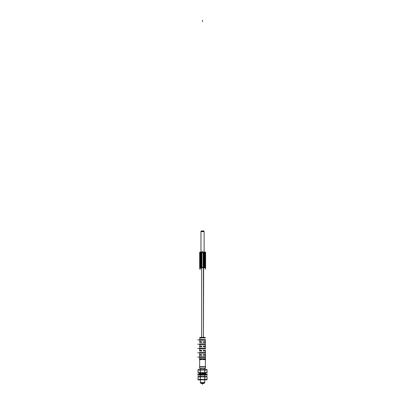 <?xml version="1.0" encoding="UTF-8"?>
<svg xmlns="http://www.w3.org/2000/svg" width="405" height="405" viewBox="0 0 405 405"><rect width="100%" height="100%" fill="white"/><g stroke="black" fill="none" stroke-linecap="round" stroke-linejoin="round"><path stroke-width="0.61" d="M201.133 231.22A0.719 0.694 90 0 1 201.877 230.936A0.719 0.719 90 0 0 201.088 231.22A0.719 0.719 -90 0 1 201.675 230.916L200.956 231.63L204.115 231.63L200.961 231.63L200.956 252.295L200.956 231.63L200.956 252.295L200.956 231.63L204.115 231.63L204.115 252.295L204.115 231.63L204.115 252.295L204.115 231.63L203.396 230.916A0.719 0.709 90 0 1 203.963 231.22M201.999 252.902L202.191 252.295L202.88 252.295L203.077 252.902M204.378 267.948L204.287 252.143L204.717 252.143L204.717 267.948L204.287 267.948L204.717 267.948L204.798 252.335A0.43 0.43 0 0 1 205.37 252.902M204.581 252.356L204.216 252.725L204.581 252.356L204.216 252.725L204.216 267.366L204.581 267.735L203.725 267.366L203.725 252.725L204.216 252.725L204.216 267.366L203.725 267.366L203.725 252.725L204.216 252.725L204.216 267.366L204.581 267.735M202.034 252.295L201.346 252.725L201.346 267.366L202.034 267.796M200.49 267.735L200.855 267.366L201.928 267.735L201.346 267.366L200.49 267.735L200.855 267.366L200.855 252.725L200.49 252.356L201.346 252.725L201.346 267.366L200.855 267.366L200.855 252.725L201.847 252.31M200.227 267.366L199.67 267.366L199.883 267.735L199.665 267.366L199.883 267.735L199.665 267.366L199.883 267.735L199.665 267.366L199.883 267.735L199.665 267.366L199.883 267.735L199.665 267.366L199.883 267.735L199.665 267.366L200.227 267.366L199.67 267.366L199.883 267.735L199.665 267.366L199.883 252.143L199.665 252.725L199.883 252.356L199.665 252.725L199.883 252.356L199.665 252.725L205.401 252.725L205.193 252.356L205.406 252.725L205.406 267.366L205.193 267.735L205.406 267.366L204.849 267.366L205.401 267.366L205.193 267.735L205.406 267.366L205.193 267.735L205.406 267.366L205.193 267.735L205.406 267.366L204.849 267.366M205.153 267.756L205.193 252.143M203.442 267.796L203.431 337.264L203.654 267.948L203.224 267.948L203.224 252.143L203.654 252.143L203.654 267.948M201.639 337.264L201.639 267.948M200.546 337.4L204.525 337.4M199.857 337.4L199.837 339.547L199.847 337.4L205.224 337.4L205.229 337.826L199.847 337.826M205.259 341.699L205.269 342.417M205.229 337.952L205.219 337.4M203.614 341.699L203.614 342.417M205.3 346.002L205.305 346.72M203.614 346.002L203.614 346.72M205.335 350.31L205.345 352.461M203.614 350.31L203.614 351.029M205.37 354.613L205.375 355.332M205.35 352.461L205.34 351.029M203.614 354.613L203.614 355.332M205.406 358.734L205.396 357.483L205.411 359.341L199.665 359.341L199.68 357.483L199.665 358.734L199.68 357.483L199.67 358.734L205.406 358.734L205.396 357.483L205.406 358.734M199.706 354.613L199.695 355.332M201.462 355.332L201.462 354.613M199.756 348.872L199.736 351.029M201.462 351.029L201.462 350.31M199.741 350.31L199.751 348.872M199.776 346.002L199.771 346.72M201.462 346.72L201.462 346.002M199.832 340.266L199.807 342.417M201.462 342.417L201.462 341.699M199.812 341.699L199.827 340.266M199.847 337.4L199.842 337.952M200.055 339.547L200.05 340.266M205.026 340.266L205.021 339.547M200.014 343.85L200.009 344.569M205.067 344.569L205.057 343.85M199.974 348.158L199.969 348.872M205.107 348.872L205.097 348.158M199.933 352.461L199.928 353.18M205.143 353.18L205.138 352.461M199.898 356.764L199.888 357.483M205.183 357.483L205.178 356.764M201.462 359.635L201.811 359.341M199.665 359.635L199.665 366.667M203.259 359.341L203.614 359.635M205.406 359.635L205.406 366.667M199.665 366.814L199.665 368.246M205.406 366.814L205.406 368.246M204.687 368.428L204.687 369.618L204.687 368.428M204.687 373.051L204.687 374.402L204.687 373.051M204.687 375.081L204.687 376.432L204.687 375.081M200.394 379.865L200.384 382.882L204.687 382.882L204.682 379.865L204.687 382.598M200.384 368.428L200.384 369.618M200.384 373.051L200.384 374.402M200.384 375.081L200.384 376.432M200.384 379.865L200.384 382.598M203.973 382.882L204.155 383.317L200.92 383.317L201.103 382.416L201.103 383.5L203.973 383.5L203.973 382.882M197.944 374.417L197.944 375.065M207.127 375.065L207.127 374.417M207.011 379.455L205.892 379.799L207.011 379.455L205.892 379.799L204.773 379.455L202.535 379.799L200.298 379.455L199.179 379.799L198.06 379.455M198.06 379.444L198.06 376.852L198.06 379.444L198.06 376.852L199.179 376.498L200.298 376.842L202.535 376.498L204.773 376.842L205.892 376.498L207.011 376.842L207.011 379.444M207.011 370.038L207.011 372.63L207.011 370.038L207.011 372.63L205.892 372.985L204.773 372.635L202.535 372.985L200.298 372.635L199.179 372.985L198.06 372.635L198.06 370.038M198.06 370.028L199.179 369.684L198.06 370.028L199.179 369.684L200.298 370.028L202.535 369.684L204.773 370.028L205.892 369.684L207.011 370.028M200.971 252.295L200.971 231.22L204.115 231.22L204.105 252.295M205.158 252.295L199.913 252.295M203.442 252.902L203.442 267.184M204.829 252.902L204.717 252.33M201.629 267.184L201.629 252.902M200.242 252.902L200.44 252.295M200.45 252.431L199.67 252.695M199.67 252.76L199.67 267.33M199.67 267.396L200.434 267.654L200.434 252.431M200.698 267.184L200.434 267.184M201.999 267.184L202.191 267.796M200.242 267.184L200.44 267.796M201.508 252.431L201.508 267.654L200.698 267.654L200.698 252.431L201.508 252.431M201.346 267.654L201.346 252.431M201.933 252.431L201.933 267.654M201.847 252.143L201.498 252.143M201.847 267.948L201.498 267.948M203.072 267.756L201.999 267.756M203.305 252.431L201.766 252.431L201.766 267.654L203.305 267.654M203.143 267.654L203.143 252.431M203.73 252.431L203.73 267.654M204.439 267.184L204.626 252.902L204.378 267.184M204.829 267.184L204.717 267.761M203.077 267.184L202.88 267.796M204.378 252.431L203.568 252.431L203.568 267.654L204.378 267.654M204.216 267.654L204.216 252.431M204.798 252.431L204.798 267.654M205.396 252.431L204.636 252.431L204.636 267.654L205.406 267.654L205.406 252.695M205.406 252.76L205.406 267.33M205.406 267.396L205.396 267.654M205.33 267.654L205.33 267.948L205.325 267.654M205.37 267.184A0.43 0.43 0 0 1 204.798 267.756M199.706 252.902A0.43 0.43 0 0 1 200.273 252.335L200.095 252.295M199.67 252.431L199.67 267.654L199.665 252.431M199.746 252.143L199.746 252.431L199.751 252.143M199.706 267.184A0.43 0.43 0 0 0 200.273 267.756M205.158 267.796L199.913 267.796M200.44 252.143L200.784 252.143L200.44 252.143M203.416 267.948L203.416 337.264M201.66 267.948L201.66 337.264M200.095 337.395L204.976 337.395M204.677 337.4L200.399 337.4M199.873 337.952L205.198 337.952M199.716 337.952L200.06 337.952M205.011 337.952L205.36 337.952M205.244 340.266L205.274 343.85L205.249 340.266M201.644 341.699L199.63 341.699M201.285 342.372A0.359 0.359 0 0 0 201.817 342.058A0.359 0.359 0 0 0 201.285 341.744M199.624 342.417L201.644 342.417M201.644 346.002L199.594 346.002M201.285 346.675A0.359 0.359 0 0 0 201.817 346.361A0.359 0.359 0 0 0 201.285 346.047M199.589 346.72L201.644 346.72M201.644 350.31L199.559 350.31M201.285 350.983A0.359 0.359 0 0 0 201.817 350.669A0.359 0.359 0 0 0 201.285 350.355M199.549 351.029L201.644 351.029M201.644 354.613L199.518 354.613M201.285 355.286A0.359 0.359 0 0 0 201.817 354.972A0.359 0.359 0 0 0 201.285 354.658M199.513 355.332L201.644 355.332M201.644 358.921L199.483 358.921M201.285 359.589A0.359 0.359 0 0 0 201.817 359.281A0.359 0.359 0 0 0 201.285 358.967M205.406 359.341L205.406 366.854L205.406 358.921L205.401 366.854L199.665 366.854L199.665 359.341M199.483 366.667L205.588 366.667M203.431 359.635L205.588 359.635M203.786 358.967A0.359 0.359 0 0 0 203.254 359.281A0.359 0.359 0 0 0 203.786 359.589M205.588 358.921L203.431 358.921M199.483 359.635L201.644 359.635M205.588 366.814L199.483 366.814M205.406 368.428L199.665 368.428L199.665 366.631L205.406 366.631L205.406 368.428M205.588 368.246L199.483 368.246M199.67 368.428L199.665 366.631L199.665 368.428M200.394 376.432L200.394 375.081M200.394 374.402L200.394 373.051M200.394 369.618L200.394 368.428M204.874 382.598L200.202 382.598M203.431 355.332L205.558 355.332M203.786 354.658A0.359 0.359 0 0 0 203.254 354.972A0.359 0.359 0 0 0 203.786 355.286M205.553 354.613L203.431 354.613M203.431 351.029L205.522 351.029M203.786 350.355A0.359 0.359 0 0 0 203.254 350.669A0.359 0.359 0 0 0 203.786 350.983M205.517 350.31L203.431 350.31M203.431 346.72L205.487 346.72M203.786 346.047A0.359 0.359 0 0 0 203.254 346.361A0.359 0.359 0 0 0 203.786 346.675M205.482 346.002L203.431 346.002M203.431 342.417L205.451 342.417M203.786 341.744A0.359 0.359 0 0 0 203.254 342.058A0.359 0.359 0 0 0 203.786 342.372M205.446 341.699L203.431 341.699M199.741 340.22L199.741 339.547L199.741 340.22M199.7 344.523L199.7 343.85L199.7 344.523M199.665 348.826L199.665 348.158L199.665 348.826M199.63 353.135L199.63 352.461L199.63 353.135M199.589 357.438L199.589 356.764L199.589 357.438M205.203 339.547L199.873 339.547M205.335 339.592L205.335 340.22M199.862 340.266L205.208 340.266M205.37 343.896L205.37 344.523M199.822 344.569L205.249 344.569M205.244 343.85L199.832 343.85M205.406 348.204L205.406 348.826M199.786 348.872L205.289 348.872M205.279 348.158L199.792 348.158M205.446 352.507L205.446 353.135M199.746 353.18L205.33 353.18M205.32 352.461L199.751 352.461M205.482 356.81L205.482 357.438M199.706 357.483L205.365 357.483M205.36 356.764L199.711 356.764M200.86 252.431L200.86 267.654M200.45 267.184L200.45 252.902L200.445 267.184M200.278 267.654L200.278 252.431M200.784 267.948L200.44 267.948M203.204 230.936A0.719 0.709 90 0 1 203.386 230.916L203.983 231.22L203.396 230.916M203.578 230.916L201.493 230.916L203.578 230.916M197.761 375.065L207.314 375.065M207.127 375.081L197.944 375.081L197.944 374.402L207.127 374.402L207.127 375.081M197.954 375.081L197.944 374.402L197.944 375.081M197.761 374.417L207.314 374.417M198.506 379.799L206.565 379.799M207.026 379.444L205.861 379.809M204.727 379.865L204.727 376.432L207.056 376.432L207.056 379.865L204.727 379.865M200.212 376.432L200.212 379.865L204.864 379.865L204.864 376.432L200.212 376.432M198.02 376.432L200.343 376.432L200.343 379.865L198.02 379.865L198.02 376.432M205.841 376.493L207.026 376.852M198.506 376.498L206.57 376.498M202.454 376.493L202.444 376.852L206.469 376.852L205.922 376.493M199.154 376.493L198.602 376.852L202.632 376.852L202.616 376.493M199.214 376.493L198.05 376.852M199.235 379.809L198.05 379.444M202.616 379.809L202.632 379.444L198.602 379.444L199.154 379.809M205.922 379.809L206.469 379.444L202.444 379.444L202.454 379.809M198.506 372.985L206.565 372.985M207.026 372.63L205.861 372.99M204.727 373.051L204.727 369.618L207.056 369.618L207.056 373.051L204.727 373.051M200.212 369.618L200.212 373.051L204.864 373.051L204.864 369.618L200.212 369.618M198.02 369.618L200.343 369.618L200.343 373.051L198.02 373.051L198.02 369.618M205.841 369.674L207.026 370.038M198.506 369.684L206.57 369.684M202.454 369.674L202.444 370.038L206.469 370.038L205.922 369.674M199.154 369.674L198.602 370.038L202.632 370.038L202.616 369.674M199.214 369.674L198.05 370.038M199.235 372.99L198.05 372.63M202.616 372.99L202.632 372.63L198.602 372.63L199.154 372.99M205.922 372.99L206.469 372.63L202.444 372.63L202.454 372.99M202.191 252.295L202.88 252.295L202.191 252.295M200.278 267.366L200.278 252.725L200.278 267.366M203.097 267.366L201.979 267.366M201.928 252.725L201.928 267.366M203.143 252.725L203.143 267.366M204.793 252.725L204.793 267.366L204.793 252.725M200.475 337.395L204.601 337.395L200.475 337.395M204.996 337.826L200.08 337.826L204.996 337.826M201.462 358.921L203.614 358.921M200.956 252.295L200.956 231.22L200.956 252.295M203.973 252.269L203.973 251.292M202.535 252.269L202.535 251.292M201.103 252.269L201.103 251.292M205.406 252.431L205.406 267.654M205.406 267.796L205.406 269.229L205.406 267.796M205.624 252.143L205.624 267.948L205.624 252.143M199.665 267.796L199.665 269.229L199.665 267.796M199.883 267.735L199.67 252.725L205.401 252.725L205.193 267.948M200.571 267.948L200.571 269.229L200.571 267.948M204.717 267.948L204.717 252.295M202.535 20.25L202.535 21.683L202.535 20.25M205.284 344.569L205.315 348.158L205.284 344.569M205.36 353.18L205.391 356.764L205.36 353.18M205.224 337.4L205.229 337.826M202.535 384.426L202.535 383.5L202.535 384.426M197.686 339.906L199.123 339.906L197.686 339.906M197.686 344.209L199.123 344.209L197.686 344.209M197.686 348.518L199.123 348.518L197.686 348.518M197.686 352.821L199.123 352.821L197.686 352.821M197.686 357.124L199.123 357.124L197.686 357.124M200.571 267.796L200.571 269.229L200.571 267.796M201.928 252.356L201.346 252.725L200.49 252.356M204.626 267.184L204.626 252.902L204.626 267.184M201.857 230.936A0.719 0.719 90 0 0 201.088 231.22A0.719 0.719 -90 0 1 201.675 230.916L201.088 231.22L201.675 230.916M203.431 267.948L203.431 337.264M200.05 374.402L200.05 373.628L200.05 374.402M205.365 374.402L205.365 373.628L205.365 374.402M205.7 374.402L205.7 373.628L205.7 374.402M205.026 374.402L205.026 373.628L205.026 374.402M204.495 374.402L204.495 373.628M204.095 374.402L204.095 373.628M204.176 374.402L204.176 373.628L204.176 374.402M203.376 374.402L203.376 373.628M202.819 374.402L202.819 373.628M202.252 374.402L202.252 373.628M201.695 374.402L201.695 373.628M200.895 374.402L200.895 373.628M200.976 374.402L200.976 373.628L200.976 374.402M200.576 374.402L200.576 373.628M199.706 374.402L199.706 373.628L199.706 374.402M199.376 374.402L199.376 373.628L199.376 374.402M199.179 376.498L198.06 376.842L199.179 376.498L200.298 376.842L202.535 376.498L204.773 376.842L204.773 379.444L204.773 376.852L205.892 376.498L207.011 376.842L205.892 376.498M200.298 376.852L200.298 379.444L200.298 376.852M205.892 379.799L204.773 379.455L202.535 379.799L200.298 379.455L199.179 379.799M205.892 372.985L207.011 372.635L205.892 372.985L204.773 372.635L202.535 372.985L200.298 372.635L199.179 372.985L198.06 372.635L199.179 372.985M204.773 370.038L204.773 372.63L204.773 370.038M200.298 370.038L200.298 372.63L200.298 370.038M199.179 369.684L200.298 370.028L202.535 369.684L204.773 370.028L205.892 369.684M204.849 252.725L205.401 252.725M203.725 252.725L204.216 252.725M201.979 252.725L203.097 252.725M199.67 267.366L199.67 252.725L200.227 252.725M200.855 267.366L200.855 252.725M204.216 267.366L203.725 267.366M200.956 252.71L200.956 231.22L200.956 252.71M204.115 252.71L204.115 231.22L204.115 252.71M204.986 252.32L205.3 252.447L204.986 252.32M204.986 267.771L205.3 267.644L204.986 267.771M200.085 252.32L199.771 252.447M199.786 344.569L199.756 348.158L199.786 344.569M199.716 353.18L199.685 356.764L199.716 353.18M204.687 382.882L204.687 379.865L204.687 382.882M203.973 383.5L203.973 382.416L203.973 383.5"/></g></svg>
